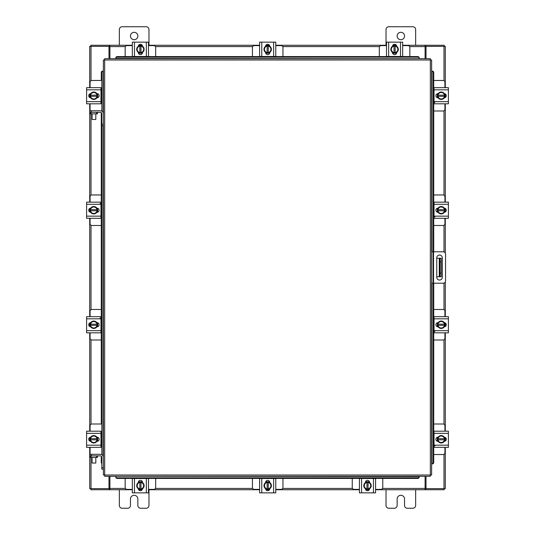 <?xml version="1.0" encoding="UTF-8"?>
<svg xmlns="http://www.w3.org/2000/svg" width="535" height="535" viewBox="0 0 535 535"><rect width="100%" height="100%" fill="white"/><g stroke="black" fill="none" stroke-linecap="round" stroke-linejoin="round"><path stroke-width="0.8" d="M441.208 276.762L439.282 276.762L439.282 258.238L441.208 258.238L441.208 276.762M436.754 276.762L439.282 276.762M441.208 261.943L440.017 261.943L440.017 273.057L441.208 273.057M436.754 258.238L439.282 258.238M440.017 276.762L440.017 273.057M440.017 261.943L440.017 258.238M431.625 251.798L443.241 251.798A2.314 2.314 0 0 1 445.548 254.105L445.548 280.895A2.314 2.314 0 0 1 443.241 283.202L431.625 283.202M433.109 283.202L433.109 251.798M442.305 277.27L442.305 257.816A2.775 2.775 0 0 0 439.529 255.041A2.775 2.775 0 0 0 436.754 257.816L436.754 277.27A2.775 2.775 0 0 0 439.529 280.046A2.775 2.775 0 0 0 442.305 277.27M433.724 110.992L443.147 110.992A1.779 1.779 0 0 0 444.926 109.214L444.926 103.803M444.926 87.653L444.926 82.25A1.779 1.779 0 0 0 443.147 80.471L433.724 80.471M445.147 93.872L445.147 97.584M437.296 97.698L437.296 93.759M444.465 93.939A3.705 3.705 0 0 1 444.465 97.524M444.391 97.637A3.705 3.705 0 0 1 441.288 99.436M441.154 99.436A3.705 3.705 0 0 1 438.045 97.637M437.978 97.524A3.705 3.705 0 0 1 437.978 93.939M438.045 93.819A3.705 3.705 0 0 1 441.154 92.027M441.288 92.027A3.705 3.705 0 0 1 444.391 93.819M442.987 93.01A3.243 3.243 0 0 1 444.418 95.176L444.465 93.859A3.738 3.738 0 0 0 444.458 93.859L441.221 91.987L437.984 93.859A3.738 3.738 0 0 0 437.978 93.859L437.978 96.287L444.418 96.287A3.243 3.243 0 0 1 442.987 98.453L441.221 99.47L437.984 97.604A3.738 3.738 0 0 1 437.978 97.597L438.025 96.287A3.243 3.243 0 0 0 439.456 98.453M439.456 93.01A3.243 3.243 0 0 0 438.025 95.176L444.465 95.176L444.465 97.597L442.987 98.453M439.75 92.843A3.243 3.243 0 0 1 442.692 92.843M442.692 98.621A3.243 3.243 0 0 1 439.75 98.621M444.284 93.652A2.08 2.08 0 0 1 446.29 95.732A2.08 2.08 0 0 1 444.284 97.811M434.922 102.399L434.032 102.399M434.032 89.806L434.032 87.653L448.404 87.653L448.404 89.806L434.032 89.806L434.032 101.657L448.404 101.657L448.404 103.803L434.032 103.803L434.032 101.657M438.158 97.811L437.971 97.811A2.08 2.08 0 0 1 435.885 95.732A2.08 2.08 0 0 1 437.971 93.652L438.158 93.652M448.404 89.806L448.404 101.657M155.672 56.59L155.672 47.408A1.779 1.779 0 0 0 153.893 45.629L148.489 45.629M132.339 45.629L126.929 45.629A1.779 1.779 0 0 0 125.157 47.408L125.157 56.59M138.558 45.408L142.27 45.408M142.384 53.259L138.445 53.259M138.618 46.09A3.705 3.705 0 0 1 142.21 46.09M142.323 46.157A3.705 3.705 0 0 1 144.116 49.267M144.116 49.401A3.705 3.705 0 0 1 142.323 52.504M142.21 52.577A3.705 3.705 0 0 1 138.618 52.577M138.505 52.504A3.705 3.705 0 0 1 136.713 49.401M136.713 49.267A3.705 3.705 0 0 1 138.505 46.157M137.689 47.568A3.243 3.243 0 0 1 139.856 46.137L138.545 46.09A3.738 3.738 0 0 0 138.538 46.097L136.672 49.334L138.538 52.57A3.738 3.738 0 0 1 138.538 52.57L140.972 52.577L140.972 46.137A3.243 3.243 0 0 1 143.133 47.568L144.156 49.334L142.283 52.57L140.972 52.53A3.243 3.243 0 0 0 143.133 51.099M137.689 51.099A3.243 3.243 0 0 0 139.856 52.53L139.856 46.09L142.283 46.09A3.738 3.738 0 0 1 142.283 46.097L143.133 47.568M137.522 50.805A3.243 3.243 0 0 1 137.522 47.862M143.306 47.862A3.243 3.243 0 0 1 143.306 50.805M138.331 46.271A2.08 2.08 0 0 1 140.411 44.265A2.08 2.08 0 0 1 142.491 46.271M134.486 56.516L132.339 56.516L132.339 42.145L134.486 42.145L134.486 56.516L146.343 56.516L146.343 42.145L148.489 42.145L148.489 56.516L146.343 56.516M142.497 52.397L142.497 52.584A2.08 2.08 0 0 1 140.411 54.664A2.08 2.08 0 0 1 138.331 52.584L138.331 52.397M134.486 42.145L146.343 42.145M409.843 56.59L409.843 47.408A1.779 1.779 0 0 0 408.071 45.629L402.661 45.629M386.511 45.629L381.107 45.629A1.779 1.779 0 0 0 379.328 47.408L379.328 56.59M392.73 45.408L396.442 45.408M396.555 53.259L392.616 53.259M392.79 46.09A3.705 3.705 0 0 1 396.382 46.09M396.495 46.157A3.705 3.705 0 0 1 398.287 49.267M398.287 49.401A3.705 3.705 0 0 1 396.495 52.504M396.382 52.577A3.705 3.705 0 0 1 392.79 52.577M392.677 52.504A3.705 3.705 0 0 1 390.884 49.401M390.884 49.267A3.705 3.705 0 0 1 392.677 46.157M391.867 47.568A3.243 3.243 0 0 1 394.028 46.137L392.717 46.09A3.738 3.738 0 0 0 392.717 46.097L390.844 49.334L392.717 52.57A3.738 3.738 0 0 1 392.717 52.57L395.144 52.577L395.144 46.137A3.243 3.243 0 0 1 397.311 47.568L398.328 49.334L396.462 52.57L395.144 52.53A3.243 3.243 0 0 0 397.311 51.099M391.867 51.099A3.243 3.243 0 0 0 394.028 52.53L394.028 46.09L396.455 46.09A3.738 3.738 0 0 1 396.462 46.097L397.311 47.568M391.694 50.805A3.243 3.243 0 0 1 391.694 47.862M397.478 47.862A3.243 3.243 0 0 1 397.478 50.805M392.509 46.271A2.08 2.08 0 0 1 394.589 44.265A2.08 2.08 0 0 1 396.669 46.271M388.657 56.516L386.511 56.516L386.511 42.145L388.657 42.145L388.657 56.516L400.514 56.516L400.514 42.145L402.661 42.145L402.661 56.516L400.514 56.516M396.669 52.397L396.669 52.584A2.08 2.08 0 0 1 394.589 54.664A2.08 2.08 0 0 1 392.503 52.584L392.503 52.397M388.657 42.145L400.514 42.145M125.157 478.41L125.157 487.592A1.779 1.779 0 0 0 126.929 489.371L132.339 489.371M148.489 489.371L153.893 489.371A1.779 1.779 0 0 0 155.672 487.592L155.672 478.41M142.27 489.592L138.558 489.592M138.445 481.741L142.384 481.741M142.21 488.91A3.705 3.705 0 0 1 138.618 488.91M138.505 488.843A3.705 3.705 0 0 1 136.713 485.733M136.713 485.599A3.705 3.705 0 0 1 138.505 482.496M138.618 482.423A3.705 3.705 0 0 1 142.21 482.423M142.323 482.496A3.705 3.705 0 0 1 144.116 485.599M144.116 485.733A3.705 3.705 0 0 1 142.323 488.843M143.133 487.432A3.243 3.243 0 0 1 140.972 488.863L142.283 488.91A3.738 3.738 0 0 0 142.283 488.903L144.156 485.666L142.283 482.43A3.738 3.738 0 0 1 142.283 482.43L139.856 482.423L139.856 488.863A3.243 3.243 0 0 1 137.689 487.432L136.672 485.666L138.538 482.43L139.856 482.47A3.243 3.243 0 0 0 137.689 483.901M143.133 483.901A3.243 3.243 0 0 0 140.972 482.47L140.972 488.91L138.545 488.91A3.738 3.738 0 0 1 138.538 488.903L137.689 487.432M143.306 484.195A3.243 3.243 0 0 1 143.306 487.138M137.522 487.138A3.243 3.243 0 0 1 137.522 484.195M142.491 488.729A2.08 2.08 0 0 1 140.411 490.735A2.08 2.08 0 0 1 138.331 488.729M146.343 478.484L148.489 478.484L148.489 492.855L146.343 492.855L146.343 478.484L134.486 478.484L134.486 492.855L132.339 492.855L132.339 478.484L134.486 478.484M138.331 482.603L138.331 482.416A2.08 2.08 0 0 1 140.411 480.336A2.08 2.08 0 0 1 142.497 482.416L142.497 482.603M146.343 492.855L134.486 492.855M148.489 484.509L148.489 481.767M148.489 492.855L148.489 491.003M352.244 478.41L352.244 487.592A1.779 1.779 0 0 0 354.023 489.371L359.426 489.371M375.577 489.371L380.987 489.371A1.779 1.779 0 0 0 382.766 487.592L382.766 478.41M369.364 489.592L365.646 489.592M365.532 481.741L369.471 481.741M369.297 488.91A3.705 3.705 0 0 1 365.713 488.91M365.592 488.843A3.705 3.705 0 0 1 363.8 485.733M363.8 485.599A3.705 3.705 0 0 1 365.592 482.496M365.713 482.423A3.705 3.705 0 0 1 369.297 482.423M369.411 482.496A3.705 3.705 0 0 1 371.21 485.599M371.21 485.733A3.705 3.705 0 0 1 369.411 488.843M370.227 487.432A3.243 3.243 0 0 1 368.06 488.863L369.371 488.91A3.738 3.738 0 0 0 369.377 488.903L371.243 485.666L369.377 482.43A3.738 3.738 0 0 1 369.377 482.43L366.95 482.423L366.95 488.863A3.243 3.243 0 0 1 364.783 487.432L363.76 485.666L365.632 482.43L366.95 482.47A3.243 3.243 0 0 0 364.783 483.901M370.227 483.901A3.243 3.243 0 0 0 368.06 482.47L368.06 488.91L365.632 488.91A3.738 3.738 0 0 1 365.632 488.903L364.783 487.432M370.394 484.195A3.243 3.243 0 0 1 370.394 487.138M364.616 487.138A3.243 3.243 0 0 1 364.616 484.195M369.585 488.729A2.08 2.08 0 0 1 367.505 490.735A2.08 2.08 0 0 1 365.425 488.729M373.43 478.484L375.577 478.484L375.577 492.855L373.43 492.855L373.43 478.484L361.58 478.484L361.58 492.855L359.426 492.855L359.426 478.484L361.58 478.484M365.425 482.603L365.425 482.416A2.08 2.08 0 0 1 367.505 480.336A2.08 2.08 0 0 1 369.585 482.416L369.585 482.603M373.43 492.855L361.58 492.855M359.426 482.657L359.426 484.509M359.426 491.003L359.426 492.855M101.831 454.703L101.824 124.107L103.375 124.107L103.375 60.007L104.673 59.994L104.693 58.69L430.307 58.69L430.327 59.994L431.625 60.007L431.625 474.993L430.327 475.006L430.307 476.31L104.693 476.31L104.673 475.006L103.375 474.993L103.375 457.345A3.029 3.029 0 0 0 100.346 454.315L91.452 454.315L91.452 455.86M101.824 125.591L103.375 125.591L103.375 124.107L103.375 457.345M431.885 463.878L431.912 463.878A1.485 1.284 -90 0 0 433.169 462.401L433.724 462.401A1.485 1.284 90 0 1 432.467 463.878L432.44 463.878M433.724 72.599L433.169 72.599A1.485 1.284 -90 0 0 431.912 71.122L432.467 71.122A1.485 1.284 90 0 1 433.724 72.599L433.724 251.798M431.885 71.122L432.44 71.122M433.724 283.202L433.724 462.401M433.169 72.599L433.169 251.798M433.169 283.202L433.169 462.401M419.199 477.126L419.199 477.153A1.485 1.284 180 0 1 417.715 478.41L417.715 477.855A1.485 1.284 0 0 0 419.199 476.598L115.801 476.31L115.801 477.126L115.801 476.598A1.485 1.284 0 0 0 117.285 477.855L117.285 478.41A1.485 1.284 180 0 1 115.801 477.153L115.801 477.126M417.715 478.41L117.285 478.41M417.715 477.855L117.285 477.855M115.801 57.874L115.801 57.847A1.485 1.284 0 0 1 117.285 56.59L117.285 57.145A1.485 1.284 180 0 0 115.801 58.402L419.199 58.69L419.199 57.874L419.199 58.402A1.485 1.284 180 0 0 417.715 57.145L417.715 56.59A1.485 1.284 0 0 1 419.199 57.847L419.199 57.874M117.285 56.59L417.715 56.59M117.285 57.145L417.715 57.145M103.115 71.122L103.088 71.122A1.485 1.284 90 0 0 101.831 72.599L101.275 72.599A1.485 1.284 -90 0 1 102.533 71.122L102.559 71.122M101.824 463.618A1.485 1.284 -90 0 1 101.275 462.401L101.275 456.194M101.275 447.12L101.275 431.417M101.275 424.008L101.275 112.651M101.275 103.583L101.275 87.88M101.275 80.471L101.275 72.599M101.831 111.16L101.831 72.599M426.02 476.31L426.02 488.622L445.287 488.622L445.287 447.347M445.287 87.653L445.287 46.378L426.02 46.378L426.02 58.69M108.98 58.69L108.98 46.378L89.713 46.378L89.713 87.653M89.713 447.347L89.713 488.622L108.98 488.622L108.98 476.31M445.287 93.953L445.287 97.51M445.287 103.803L445.287 202.15M445.287 208.443L445.287 212.007M445.287 218.3L445.287 253.028M445.287 281.972L445.287 316.673M445.287 322.966L445.287 326.524M445.287 332.823L445.287 431.197M445.287 437.49L445.287 441.047M89.713 441.047L89.713 437.49M89.713 431.197L89.713 332.823M89.713 326.524L89.713 322.966M89.713 316.673L89.713 218.3M89.713 212.007L89.713 208.443M89.713 202.15L89.713 103.803M89.713 97.51L89.713 93.953M132.339 489.732L109.909 489.732L109.909 476.31M425.091 476.31L425.091 489.732L425.646 489.732L425.646 488.622L425.091 488.622M426.02 488.622L425.646 488.622M444.177 488.622L444.177 489.732L425.646 489.732M109.909 488.622L109.354 488.622L109.354 489.732L90.823 489.732L90.823 488.622M109.354 488.622L108.98 488.622M425.091 489.732L375.577 489.732M369.284 489.732L365.726 489.732M359.426 489.732L275.766 489.732M269.473 489.732L265.915 489.732M259.615 489.732L148.489 489.732M142.196 489.732L138.632 489.732M109.354 489.732L109.909 489.732M402.661 45.268L425.091 45.268L425.091 58.69M109.909 58.69L109.909 45.268L109.354 45.268L109.354 46.378L109.909 46.378M108.98 46.378L109.354 46.378M90.823 46.378L90.823 45.268L109.354 45.268M425.091 46.378L425.646 46.378L425.646 45.268L444.177 45.268L444.177 46.378M425.646 46.378L426.02 46.378M109.909 45.268L132.339 45.268M138.632 45.268L142.196 45.268M148.489 45.268L259.615 45.268M265.915 45.268L269.473 45.268M275.766 45.268L386.511 45.268M392.804 45.268L396.368 45.268M425.646 45.268L425.091 45.268M433.724 454.529L443.147 454.529A1.779 1.779 0 0 0 444.926 452.75L444.926 447.347M444.926 431.197L444.926 425.786A1.779 1.779 0 0 0 443.147 424.008L433.724 424.008M445.147 437.416L445.147 441.128M437.296 441.241L437.296 437.302M444.465 437.476A3.705 3.705 0 0 1 444.465 441.061M444.391 441.181A3.705 3.705 0 0 1 441.288 442.973M441.154 442.973A3.705 3.705 0 0 1 438.045 441.181M437.978 441.061A3.705 3.705 0 0 1 437.978 437.476M438.045 437.362A3.705 3.705 0 0 1 441.154 435.564M441.288 435.564A3.705 3.705 0 0 1 444.391 437.362M442.987 436.547A3.243 3.243 0 0 1 444.418 438.713L444.465 437.403A3.738 3.738 0 0 0 444.458 437.396L441.221 435.53L437.984 437.396A3.738 3.738 0 0 0 437.978 437.403L437.978 439.823L444.418 439.823A3.243 3.243 0 0 1 442.987 441.99L441.221 443.013L437.984 441.141A3.738 3.738 0 0 1 437.978 441.141L438.025 439.823A3.243 3.243 0 0 0 439.456 441.99M439.456 436.547A3.243 3.243 0 0 0 438.025 438.713L444.465 438.713L444.465 441.141L442.987 441.99M439.75 436.379A3.243 3.243 0 0 1 442.692 436.379M442.692 442.157A3.243 3.243 0 0 1 439.75 442.157M444.284 437.189A2.08 2.08 0 0 1 446.29 439.268A2.08 2.08 0 0 1 444.284 441.348M434.922 445.936L434.032 445.936M434.032 433.343L434.032 431.197L448.404 431.197L448.404 433.343L434.032 433.343L434.032 445.194L448.404 445.194L448.404 447.347L434.032 447.347L434.032 445.194M438.158 441.348L437.971 441.348A2.08 2.08 0 0 1 435.885 439.268A2.08 2.08 0 0 1 437.971 437.189L438.158 437.189M448.404 433.343L448.404 445.194M96.554 113.875L96.554 112.323L97.484 112.323L97.484 113.875L90.074 113.875L90.074 112.323L91.004 112.323L91.017 195.175M96.554 112.323L91.004 112.323M101.469 110.992L101.831 110.992M100.968 103.583L101.831 103.583M97.704 93.759L97.704 97.698M101.831 87.88L100.968 87.88M101.831 80.471L91.853 80.471A1.779 1.779 0 0 0 90.074 82.25L90.074 87.653M89.853 97.584L89.853 93.872M90.074 103.803L90.074 110.772M103.375 113.808A3.029 3.029 0 0 0 100.346 110.772L89.967 110.772L90.074 113.875M90.535 97.524A3.705 3.705 0 0 1 90.535 93.939M90.609 93.819A3.705 3.705 0 0 1 93.712 92.027M93.846 92.027A3.705 3.705 0 0 1 96.955 93.819M97.022 93.939A3.705 3.705 0 0 1 97.022 97.524M96.955 97.637A3.705 3.705 0 0 1 93.846 99.436M93.712 99.436A3.705 3.705 0 0 1 90.609 97.637M92.013 98.453A3.243 3.243 0 0 1 90.582 96.287L90.535 97.597A3.738 3.738 0 0 0 90.542 97.604L93.779 99.47L97.016 97.604A3.738 3.738 0 0 0 97.022 97.597L97.022 95.176L90.582 95.176A3.243 3.243 0 0 1 92.013 93.01L93.779 91.987L97.016 93.859A3.738 3.738 0 0 1 97.022 93.859L96.975 95.176A3.243 3.243 0 0 0 95.544 93.01M95.544 98.453A3.243 3.243 0 0 0 96.975 96.287L90.535 96.287L90.535 93.859L92.013 93.01M95.25 98.621A3.243 3.243 0 0 1 92.308 98.621M92.308 92.843A3.243 3.243 0 0 1 95.25 92.843M90.716 97.811A2.08 2.08 0 0 1 88.71 95.732A2.08 2.08 0 0 1 90.716 93.652M100.968 101.657L100.968 103.803L86.596 103.803L86.596 101.657L100.968 101.657L100.968 89.806L86.596 89.806L86.596 87.653L100.968 87.653L100.968 89.806M96.842 93.652L97.029 93.652A2.08 2.08 0 0 1 99.115 95.732A2.08 2.08 0 0 1 97.029 97.811L96.842 97.811M86.596 101.657L86.596 89.806M96.554 457.412L96.554 455.86L97.484 455.86L97.484 457.412L90.074 457.412L90.074 455.86L91.004 455.86L91.017 488.622M96.554 455.86L91.004 455.86M101.469 454.529L101.831 454.529M100.968 447.12L101.831 447.12M97.704 437.302L97.704 441.241M101.831 431.417L100.968 431.417M101.831 424.008L91.853 424.008A1.779 1.779 0 0 0 90.074 425.786L90.074 431.197M89.853 441.128L89.853 437.416M90.074 447.347L90.074 454.315M91.452 454.315L89.967 454.315L90.074 457.412M90.535 441.061A3.705 3.705 0 0 1 90.535 437.476M90.609 437.362A3.705 3.705 0 0 1 93.712 435.564M93.846 435.564A3.705 3.705 0 0 1 96.955 437.362M97.022 437.476A3.705 3.705 0 0 1 97.022 441.061M96.955 441.181A3.705 3.705 0 0 1 93.846 442.973M93.712 442.973A3.705 3.705 0 0 1 90.609 441.181M92.013 441.99A3.243 3.243 0 0 1 90.582 439.823L90.535 441.141A3.738 3.738 0 0 0 90.542 441.141L93.779 443.013L97.016 441.141A3.738 3.738 0 0 0 97.022 441.141L97.022 438.713L90.582 438.713A3.243 3.243 0 0 1 92.013 436.547L93.779 435.53L97.016 437.396A3.738 3.738 0 0 1 97.022 437.403L96.975 438.713A3.243 3.243 0 0 0 95.544 436.547M95.544 441.99A3.243 3.243 0 0 0 96.975 439.823L90.535 439.823L90.535 437.403L92.013 436.547M95.25 442.157A3.243 3.243 0 0 1 92.308 442.157M92.308 436.379A3.243 3.243 0 0 1 95.25 436.379M90.716 441.348A2.08 2.08 0 0 1 88.71 439.268A2.08 2.08 0 0 1 90.716 437.189M100.968 445.194L100.968 447.347L86.596 447.347L86.596 445.194L100.968 445.194L100.968 433.343L86.596 433.343L86.596 431.197L100.968 431.197L100.968 433.343M96.842 437.189L97.029 437.189A2.08 2.08 0 0 1 99.115 439.268A2.08 2.08 0 0 1 97.029 441.348L96.842 441.348M86.596 445.194L86.596 433.343M95.812 463.036L92.107 463.036L95.812 463.036L95.812 457.412M92.107 463.036L92.107 457.412M101.824 467.65L103.375 467.65L103.375 469.128L101.824 469.128L101.824 457.345A1.485 1.485 0 0 0 100.346 455.86L97.484 455.86M95.812 119.499L92.107 119.499L95.812 119.499L95.812 113.875M92.107 119.499L92.107 113.875M101.824 124.107L101.824 113.808A1.485 1.485 0 0 0 100.346 112.323L97.484 112.323M130.46 36.012A3.705 3.705 0 0 0 134.165 39.71A3.705 3.705 0 0 0 137.863 36.012A3.705 3.705 0 0 0 134.165 32.307A3.705 3.705 0 0 0 130.46 36.012M148.977 45.268L148.977 29.565A2.815 2.815 0 0 0 146.162 26.75L122.161 26.75A2.815 2.815 0 0 0 119.345 29.565L119.345 45.268M119.345 489.732L119.345 505.435A2.815 2.815 0 0 0 122.161 508.25L127.644 508.25A2.815 2.815 0 0 0 130.46 505.435L130.46 498.988A3.705 3.705 0 0 1 134.165 495.29A3.705 3.705 0 0 1 137.863 498.988L137.863 505.435A2.815 2.815 0 0 0 140.678 508.25L146.162 508.25A2.815 2.815 0 0 0 148.977 505.435L148.977 489.732M397.137 36.012A3.705 3.705 0 0 0 400.835 39.71A3.705 3.705 0 0 0 404.54 36.012A3.705 3.705 0 0 0 400.835 32.307A3.705 3.705 0 0 0 397.137 36.012M415.655 45.268L415.655 29.565A2.815 2.815 0 0 0 412.839 26.75L388.838 26.75A2.815 2.815 0 0 0 386.023 29.565L386.023 45.268M386.023 489.732L386.023 505.435A2.815 2.815 0 0 0 388.838 508.25L394.322 508.25A2.815 2.815 0 0 0 397.137 505.435L397.137 498.988A3.705 3.705 0 0 1 400.835 495.29A3.705 3.705 0 0 1 404.54 498.988L404.54 505.435A2.815 2.815 0 0 0 407.356 508.25L412.839 508.25A2.815 2.815 0 0 0 415.655 505.435L415.655 489.732M282.955 56.59L282.955 47.408A1.779 1.779 0 0 0 281.176 45.629L275.766 45.629M259.615 45.629L254.212 45.629A1.779 1.779 0 0 0 252.433 47.408L252.433 56.59M265.835 45.408L269.546 45.408M269.66 53.259L265.721 53.259M265.902 46.09A3.705 3.705 0 0 1 269.486 46.09M269.6 46.157A3.705 3.705 0 0 1 271.399 49.267M271.399 49.401A3.705 3.705 0 0 1 269.6 52.504M269.486 52.577A3.705 3.705 0 0 1 265.902 52.577M265.781 52.504A3.705 3.705 0 0 1 263.989 49.401M263.989 49.267A3.705 3.705 0 0 1 265.781 46.157M264.972 47.568A3.243 3.243 0 0 1 267.139 46.137L265.821 46.09A3.738 3.738 0 0 0 265.821 46.097L263.949 49.334L265.821 52.57A3.738 3.738 0 0 1 265.821 52.57L268.249 52.577L268.249 46.137A3.243 3.243 0 0 1 270.416 47.568L271.432 49.334L269.566 52.57L268.249 52.53A3.243 3.243 0 0 0 270.416 51.099M264.972 51.099A3.243 3.243 0 0 0 267.139 52.53L267.139 46.09L269.56 46.09A3.738 3.738 0 0 1 269.566 46.097L270.416 47.568M264.805 50.805A3.243 3.243 0 0 1 264.805 47.862M270.583 47.862A3.243 3.243 0 0 1 270.583 50.805M265.614 46.271A2.08 2.08 0 0 1 267.694 44.265A2.08 2.08 0 0 1 269.774 46.271M261.769 56.516L259.615 56.516L259.615 42.145L261.769 42.145L261.769 56.516L273.619 56.516L273.619 42.145L275.766 42.145L275.766 56.516L273.619 56.516M269.774 52.397L269.774 52.584A2.08 2.08 0 0 1 267.694 54.664A2.08 2.08 0 0 1 265.614 52.584L265.614 52.397M261.769 42.145L273.619 42.145M252.433 478.41L252.433 487.592A1.779 1.779 0 0 0 254.212 489.371L259.615 489.371M275.766 489.371L281.176 489.371A1.779 1.779 0 0 0 282.955 487.592L282.955 478.41M269.546 489.592L265.835 489.592M265.721 481.741L269.66 481.741M269.486 488.91A3.705 3.705 0 0 1 265.902 488.91M265.781 488.843A3.705 3.705 0 0 1 263.989 485.733M263.989 485.599A3.705 3.705 0 0 1 265.781 482.496M265.902 482.423A3.705 3.705 0 0 1 269.486 482.423M269.6 482.496A3.705 3.705 0 0 1 271.399 485.599M271.399 485.733A3.705 3.705 0 0 1 269.6 488.843M270.416 487.432A3.243 3.243 0 0 1 268.249 488.863L269.56 488.91A3.738 3.738 0 0 0 269.566 488.903L271.432 485.666L269.566 482.43A3.738 3.738 0 0 1 269.566 482.43L267.139 482.423L267.139 488.863A3.243 3.243 0 0 1 264.972 487.432L263.949 485.666L265.821 482.43L267.139 482.47A3.243 3.243 0 0 0 264.972 483.901M270.416 483.901A3.243 3.243 0 0 0 268.249 482.47L268.249 488.91L265.821 488.91A3.738 3.738 0 0 1 265.821 488.903L264.972 487.432M270.583 484.195A3.243 3.243 0 0 1 270.583 487.138M264.805 487.138A3.243 3.243 0 0 1 264.805 484.195M269.774 488.729A2.08 2.08 0 0 1 267.694 490.735A2.08 2.08 0 0 1 265.614 488.729M273.619 478.484L275.766 478.484L275.766 492.855L273.619 492.855L273.619 478.484L261.769 478.484L261.769 492.855L259.615 492.855L259.615 478.484L261.769 478.484M265.614 482.603L265.614 482.416A2.08 2.08 0 0 1 267.694 480.336A2.08 2.08 0 0 1 269.774 482.416L269.774 482.603M273.619 492.855L261.769 492.855M433.724 340.006L443.147 340.006A1.779 1.779 0 0 0 444.926 338.227L444.926 332.823M444.926 316.673L444.926 311.263A1.779 1.779 0 0 0 443.147 309.484L433.724 309.484M445.147 322.893L445.147 326.604M437.296 326.718L437.296 322.779M444.465 322.953A3.705 3.705 0 0 1 444.465 326.537M444.391 326.658A3.705 3.705 0 0 1 441.288 328.45M441.154 328.45A3.705 3.705 0 0 1 438.045 326.658M437.978 326.537A3.705 3.705 0 0 1 437.978 322.953M438.045 322.839A3.705 3.705 0 0 1 441.154 321.04M441.288 321.04A3.705 3.705 0 0 1 444.391 322.839M442.987 322.023A3.243 3.243 0 0 1 444.418 324.19L444.465 322.879A3.738 3.738 0 0 0 444.458 322.873L441.221 321.007L437.984 322.873A3.738 3.738 0 0 0 437.978 322.879L437.978 325.3L444.418 325.3A3.243 3.243 0 0 1 442.987 327.467L441.221 328.49L437.984 326.617A3.738 3.738 0 0 1 437.978 326.617L438.025 325.3A3.243 3.243 0 0 0 439.456 327.467M439.456 322.023A3.243 3.243 0 0 0 438.025 324.19L444.465 324.19L444.465 326.617L442.987 327.467M439.75 321.856A3.243 3.243 0 0 1 442.692 321.856M442.692 327.641A3.243 3.243 0 0 1 439.75 327.641M444.284 322.665A2.08 2.08 0 0 1 446.29 324.745A2.08 2.08 0 0 1 444.284 326.825M434.922 331.412L434.032 331.412M434.032 318.82L434.032 316.673L448.404 316.673L448.404 318.82L434.032 318.82L434.032 330.67L448.404 330.67L448.404 332.823L434.032 332.823L434.032 330.67M438.158 326.832L437.971 326.832A2.08 2.08 0 0 1 435.885 324.745A2.08 2.08 0 0 1 437.971 322.665L438.158 322.665M448.404 318.82L448.404 330.67M433.724 225.482L443.147 225.482A1.779 1.779 0 0 0 444.926 223.704L444.926 218.3M444.926 202.15L444.926 196.74A1.779 1.779 0 0 0 443.147 194.961L433.724 194.961M445.147 208.369L445.147 212.081M437.296 212.194L437.296 208.255M444.465 208.429A3.705 3.705 0 0 1 444.465 212.014M444.391 212.134A3.705 3.705 0 0 1 441.288 213.926M441.154 213.926A3.705 3.705 0 0 1 438.045 212.134M437.978 212.014A3.705 3.705 0 0 1 437.978 208.429M438.045 208.316A3.705 3.705 0 0 1 441.154 206.523M441.288 206.523A3.705 3.705 0 0 1 444.391 208.316M442.987 207.5A3.243 3.243 0 0 1 444.418 209.666L444.465 208.356A3.738 3.738 0 0 0 444.458 208.349L441.221 206.483L437.984 208.349A3.738 3.738 0 0 0 437.978 208.356L437.978 210.777L444.418 210.777A3.243 3.243 0 0 1 442.987 212.943L441.221 213.967L437.984 212.094A3.738 3.738 0 0 1 437.978 212.094L438.025 210.777A3.243 3.243 0 0 0 439.456 212.943M439.456 207.5A3.243 3.243 0 0 0 438.025 209.666L444.465 209.666L444.465 212.094L442.987 212.943M439.75 207.333A3.243 3.243 0 0 1 442.692 207.333M442.692 213.117A3.243 3.243 0 0 1 439.75 213.117M444.284 208.142A2.08 2.08 0 0 1 446.29 210.222A2.08 2.08 0 0 1 444.284 212.301M434.922 216.889L434.032 216.889M434.032 204.296L434.032 202.15L448.404 202.15L448.404 204.296L434.032 204.296L434.032 216.147L448.404 216.147L448.404 218.3L434.032 218.3L434.032 216.147M438.158 212.308L437.971 212.308A2.08 2.08 0 0 1 435.885 210.222A2.08 2.08 0 0 1 437.971 208.142L438.158 208.142M448.404 204.296L448.404 216.147M101.275 194.961L91.853 194.961A1.779 1.779 0 0 0 90.074 196.74L90.074 202.15M90.074 218.3L90.074 223.704A1.779 1.779 0 0 0 91.853 225.482L101.275 225.482M89.853 212.081L89.853 208.369M97.704 208.255L97.704 212.194M90.535 212.014A3.705 3.705 0 0 1 90.535 208.429M90.609 208.316A3.705 3.705 0 0 1 93.712 206.523M93.846 206.523A3.705 3.705 0 0 1 96.955 208.316M97.022 208.429A3.705 3.705 0 0 1 97.022 212.014M96.955 212.134A3.705 3.705 0 0 1 93.846 213.926M93.712 213.926A3.705 3.705 0 0 1 90.609 212.134M92.013 212.943A3.243 3.243 0 0 1 90.582 210.777L90.535 212.094A3.738 3.738 0 0 0 90.542 212.094L93.779 213.967L97.016 212.094A3.738 3.738 0 0 0 97.022 212.094L97.022 209.666L90.582 209.666A3.243 3.243 0 0 1 92.013 207.5L93.779 206.483L97.016 208.349A3.738 3.738 0 0 1 97.022 208.356L96.975 209.666A3.243 3.243 0 0 0 95.544 207.5M95.544 212.943A3.243 3.243 0 0 0 96.975 210.777L90.535 210.777L90.535 208.356L92.013 207.5M95.25 213.117A3.243 3.243 0 0 1 92.308 213.117M92.308 207.333A3.243 3.243 0 0 1 95.25 207.333M90.716 212.301A2.08 2.08 0 0 1 88.71 210.222A2.08 2.08 0 0 1 90.716 208.142M100.078 203.554L100.968 203.554M100.968 216.147L100.968 218.3L86.596 218.3L86.596 216.147L100.968 216.147L100.968 204.296L86.596 204.296L86.596 202.15L100.968 202.15L100.968 204.296M96.842 208.142L97.029 208.142A2.08 2.08 0 0 1 99.115 210.222A2.08 2.08 0 0 1 97.029 212.308L96.842 212.308M86.596 216.147L86.596 204.296M101.275 309.484L91.853 309.484A1.779 1.779 0 0 0 90.074 311.263L90.074 316.673M90.074 332.823L90.074 338.227A1.779 1.779 0 0 0 91.853 340.006L101.275 340.006M89.853 326.604L89.853 322.893M97.704 322.779L97.704 326.718M90.535 326.537A3.705 3.705 0 0 1 90.535 322.953M90.609 322.839A3.705 3.705 0 0 1 93.712 321.04M93.846 321.04A3.705 3.705 0 0 1 96.955 322.839M97.022 322.953A3.705 3.705 0 0 1 97.022 326.537M96.955 326.658A3.705 3.705 0 0 1 93.846 328.45M93.712 328.45A3.705 3.705 0 0 1 90.609 326.658M92.013 327.467A3.243 3.243 0 0 1 90.582 325.3L90.535 326.617A3.738 3.738 0 0 0 90.542 326.617L93.779 328.49L97.016 326.617A3.738 3.738 0 0 0 97.022 326.617L97.022 324.19L90.582 324.19A3.243 3.243 0 0 1 92.013 322.023L93.779 321.007L97.016 322.873A3.738 3.738 0 0 1 97.022 322.879L96.975 324.19A3.243 3.243 0 0 0 95.544 322.023M95.544 327.467A3.243 3.243 0 0 0 96.975 325.3L90.535 325.3L90.535 322.879L92.013 322.023M95.25 327.641A3.243 3.243 0 0 1 92.308 327.641M92.308 321.856A3.243 3.243 0 0 1 95.25 321.856M90.716 326.825A2.08 2.08 0 0 1 88.71 324.745A2.08 2.08 0 0 1 90.716 322.665M100.078 318.078L100.968 318.078M100.968 330.67L100.968 332.823L86.596 332.823L86.596 330.67L100.968 330.67L100.968 318.82L86.596 318.82L86.596 316.673L100.968 316.673L100.968 318.82M96.842 322.665L97.029 322.665A2.08 2.08 0 0 1 99.115 324.745A2.08 2.08 0 0 1 97.029 326.832L96.842 326.832M86.596 330.67L86.596 318.82M433.551 251.798L433.551 283.202M104.673 475.006L430.327 475.006L430.327 59.994L104.673 59.994L104.673 475.006M431.912 463.878L431.912 283.202M431.912 251.798L431.912 71.122M103.088 71.122L103.088 112.51M103.088 125.591L103.088 456.054M101.275 462.401L101.824 462.401M443.983 46.378L443.983 80.678M443.983 110.778L443.983 195.175M443.983 225.275L443.983 251.918M443.983 283.082L443.983 309.698M443.983 339.799L443.983 424.222M443.983 454.322L443.983 488.622M91.017 424.222L91.017 339.799M91.017 309.698L91.017 225.275M91.017 80.678L91.017 46.378M109.909 488.428L125.364 488.428M155.464 488.428L252.64 488.428M282.741 488.428L352.451 488.428M382.552 488.428L425.091 488.428M425.091 46.572L409.636 46.572M379.536 46.572L282.741 46.572M252.64 46.572L155.464 46.572M125.364 46.572L109.909 46.572M91.452 110.772L91.452 112.323"/></g></svg>
